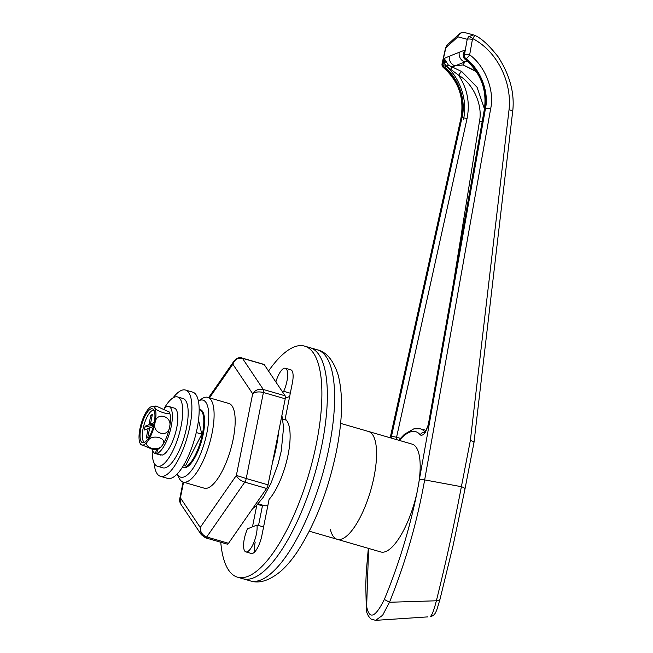 <?xml version="1.0" encoding="UTF-8"?>
<svg xmlns="http://www.w3.org/2000/svg" width="653" height="653" viewBox="0 0 653 653"><rect width="100%" height="100%" fill="white"/><g stroke="black" fill="none" stroke-linecap="round" stroke-linejoin="round"><path stroke-width="0.98" d="M177.192 473.996A40.102 13.256 -73.8 0 0 192.333 469.344A40.102 13.256 -73.8 0 0 206.952 432.588A40.102 13.256 -73.8 0 0 198.39 400.966M198.381 400.942L202.079 398.608A44.11 14.578 106.2 0 1 207.76 397.342A44.11 14.578 106.2 0 1 212.103 433.037A44.11 14.578 106.2 0 1 183.175 482.069A44.11 14.578 106.2 0 1 179.044 477.963L177.175 474.005M282.447 391.808L283.696 391.31A16.039 5.297 -73.8 0 0 286.936 381.221A16.039 5.297 -73.8 0 0 285.353 368.243A16.039 5.297 -73.8 0 0 275.852 381.972M256.98 525.045L247.536 528.832A16.039 5.297 -73.8 0 0 244.295 538.913A16.039 5.297 -73.8 0 0 245.871 551.891A16.039 5.297 -73.8 0 0 256.392 534.064A16.039 5.297 -73.8 0 0 256.98 525.045L263.583 526.955M267.901 505.349A44.11 14.578 106.2 0 1 264.22 505.593L258.196 503.847M268.53 371.035A120.299 39.76 106.2 0 1 304.6 346.123L310.053 347.698A120.299 39.76 106.2 0 1 321.888 445.036A120.299 39.76 106.2 0 1 242.989 578.77L250.254 580.876A120.299 39.76 -73.8 0 0 329.153 447.15A120.299 39.76 -73.8 0 0 317.325 349.812L310.053 347.698A120.299 39.76 106.2 0 1 321.888 445.036A120.299 39.76 106.2 0 1 242.989 578.77L237.537 577.187A120.299 39.76 106.2 0 1 220.763 542.251M340.597 423.373L368.496 431.47A56.142 18.553 106.2 0 1 374.014 476.894A56.142 18.553 106.2 0 1 337.201 539.305A56.142 18.553 106.2 0 1 330.304 529.159M182.391 467.254A30.275 10.007 -73.8 0 0 183.395 467.728A30.275 10.007 -73.8 0 0 203.246 434.074A30.275 10.007 -73.8 0 0 200.275 409.578A30.275 10.007 -73.8 0 0 199.173 409.447M285.328 398.199L289.654 396.461M283.696 391.31L290.307 393.228M199.173 409.48A30.079 9.942 106.2 0 1 199.492 409.562A30.079 9.942 106.2 0 1 202.446 433.894A30.079 9.942 106.2 0 1 182.718 467.328A30.079 9.942 106.2 0 1 182.416 467.221M418.157 486.812A56.142 18.553 106.2 0 0 412.108 444.13L368.496 431.47A56.142 18.553 106.2 0 1 374.014 476.894A56.142 18.553 106.2 0 1 337.201 539.305L380.813 551.965A56.142 18.553 106.2 0 0 417.283 491.268L485.489 108.463C489.154 91.616 480.355 69.161 466.013 58.778A4.008 0.775 -51.9 0 0 469.54 55.032A4.008 0.775 -51.9 0 0 469.67 54.828C485.195 66.075 494.688 90.416 490.672 108.684L424.662 479.898C417.145 522.025 405.415 562.813 389.482 602.262L436.367 600.784C445.583 564.004 453.917 525.975 461.385 486.689L470.356 440.465L509.038 109.745C512.083 82.556 497.586 51.53 472.78 38.625L472.397 39.498A4.008 1.167 -169.9 0 0 467.213 39.278L457.859 36.846L445.819 47.865A4.008 0.726 -167.5 0 0 445.534 48.053L442.081 63.668A4.008 4.008 0 0 0 443.469 67.651C458.667 81.176 464.479 98.089 460.904 118.397L390.192 437.771M183.828 464.92L185.705 465.458L201.801 434.155L198.512 420.034M463.377 56.452L463.157 54.33L464.552 50.248L463.41 55.26A4.008 4.008 0 0 0 464.887 59.121C480.543 72.556 487.056 89.216 484.412 109.116L428.809 421.846A4.008 1.167 10.1 0 1 429.119 421.487C426.54 431.796 423.601 436.286 420.303 434.98A69.112 22.847 -73.8 0 0 399.318 440.416M391.098 438.032L461.94 117.907C466.495 100.701 458.675 77.854 444.644 67.357A4.008 3.665 -111.9 0 1 443.118 63.178L444.171 58.427L448.431 65.186L461.777 71.585L477.074 87.265L484.453 108.896M368.602 548.422L366.643 606.531C369.386 619.958 375.287 617.591 384.339 599.438C398.705 564.804 409.684 528.75 417.283 491.268M464.887 59.121A4.008 0.775 -51.9 0 0 465.263 59.088C479.596 69.463 488.395 91.918 484.73 108.765L429.119 421.487M453.19 284.724L479.482 121.36C482.877 104.896 473.319 83.723 458.692 75.299C467.36 88.645 470.144 103.076 467.042 118.585L396.077 439.477M400.395 438.31L396.477 437.306A4.008 0.726 -167.5 0 0 391.376 436.628M461.777 71.585A4.008 1.077 122.4 0 0 458.692 75.299L446.35 66.084A4.008 0.947 129.1 0 1 444.644 67.357L443.893 67.659C457.924 78.156 465.736 101.003 461.189 118.209L390.421 437.837M448.431 65.186A4.008 1.249 139.8 0 0 446.35 66.084L444.432 63.137L444.171 58.427L449.509 56.174A8.024 7.33 68.1 0 0 455.059 65.871L451.688 67.063L450.921 69.512M431.853 616.122A6.016 4.653 75.2 0 1 431.29 616.326L431.29 616.326A6.016 6.016 0 0 0 434.286 614.457L434.286 614.457A6.016 5.926 41.1 0 1 430.441 616.44A6.016 4.653 75.2 0 0 431.29 616.326L430.441 616.44C432.131 614.946 434.106 609.722 436.367 600.784C438.636 600.776 439.853 600.213 440.024 599.095M384.339 599.438L389.482 602.262L382.634 615.257L375.63 620.35L370.928 619.02C367.631 615.673 366.08 611.959 366.284 607.861L366.643 606.531M419.479 479.677A4.008 1.167 10.1 0 1 424.662 479.898L461.385 486.689A6.016 1.779 11 0 1 464.96 489.089L473.98 442.62L512.629 111.843C512.85 111.075 511.65 110.381 509.038 109.745M467.638 60.664L464.814 61.962L463.075 64.916L476.086 71.226M476.412 71.716L463.075 64.916L455.059 65.871L464.814 61.962A8.024 7.33 68.1 0 1 459.263 52.264L464.552 50.248L463.728 54.909A4.008 3.665 68.1 0 0 465.263 59.088L466.013 58.778A4.008 3.665 -111.9 0 1 464.487 54.607A4.008 1.167 10.1 0 1 469.67 54.828L472.397 39.498M446.709 45.604A4.008 1.249 39.4 0 1 446.783 45.481A4.008 1.249 39.4 0 1 446.856 45.408L445.819 47.865L442.359 63.48A4.008 3.665 68.1 0 0 443.893 67.659A4.008 0.947 129.1 0 1 443.469 67.651M442.081 63.668A4.008 0.726 -167.5 0 1 442.359 63.48L443.118 63.178A4.008 0.726 -167.5 0 1 444.432 63.137A4.008 2.237 151.4 0 0 445.713 61.325M463.491 54.803A4.008 1.788 1.1 0 0 463.157 54.33M463.41 55.26A4.008 1.167 10.1 0 1 463.728 54.909L464.487 54.607L467.213 39.278L468.544 36.707L473.556 34.895L464.977 32.65A6.016 5.673 106.1 0 0 464.977 32.65A6.016 5.673 106.1 0 0 457.859 36.846A6.016 4.963 -133 0 1 459.206 34.029L447.395 44.837L445.534 48.053M447.395 44.837L446.856 45.408M468.544 36.707A4.008 1.641 38.1 0 1 472.78 38.625L474.772 35.393L473.564 34.895M470.356 440.465C472.943 441.208 474.135 441.983 473.923 442.791L473.972 442.652M196.259 432.547L201.801 434.155M207.76 397.342L228.844 403.464A44.11 14.578 106.2 0 1 233.178 439.159A44.11 14.578 106.2 0 1 204.25 488.191L183.175 482.069M278.594 431.951A62.157 20.545 106.2 0 1 276.333 446.979A62.157 20.545 106.2 0 1 272.464 462.642M205.507 537.819A4.008 1.322 -73.8 0 0 206.723 536.978L228.526 543.304A4.008 1.322 106.2 0 1 227.317 544.153L205.507 537.819L201.271 534.66L200.234 527.453C200.226 532.056 202.389 535.231 206.723 536.978L244.802 482.134A4.008 1.322 -73.8 0 0 246.222 478.518L268.032 484.853A4.008 1.322 106.2 0 1 266.612 488.46L244.802 482.134C240.345 480.567 237.537 478.331 236.37 475.417L246.222 478.518L263.412 392.486A4.008 1.322 -73.8 0 0 263.314 389.482L285.124 395.808A4.008 1.322 106.2 0 1 285.222 398.812L263.412 392.486C258.808 391.433 255.233 391.865 252.678 393.792C255.176 390.053 258.719 388.617 263.314 389.482L242.426 358.293A4.008 1.322 -73.8 0 0 242.124 358.048L263.934 364.382A4.008 1.322 106.2 0 1 264.236 364.619L242.426 358.293C237.896 357.526 234.705 359.501 232.86 364.203L234.027 361.044M285.124 395.808L264.236 364.619M268.032 484.853L285.222 398.812M228.526 543.304L266.612 488.46M183.55 482.183L180.416 497.855L180.595 503.798C179.608 501.643 179.297 500.1 179.673 499.153L180.416 497.855L200.234 527.453L236.37 475.417L252.678 393.792L232.86 364.203L209.499 397.848M258.515 525.485L262.441 505.838L257.633 504.442M262.441 505.838A45.114 14.913 106.2 0 1 261.224 504.728M304.6 346.123A120.299 39.76 106.2 0 1 316.436 443.452A120.299 39.76 106.2 0 1 237.537 577.187M254.743 551.875A16.039 5.297 106.2 0 1 255.201 542.08M285.353 368.243L290.805 369.827A16.039 5.297 106.2 0 1 292.389 382.805L285.141 419.046A45.114 14.913 106.2 0 1 288.079 454.831A45.114 14.913 106.2 0 1 269.085 499.398L261.845 535.64A16.039 5.297 106.2 0 1 251.323 553.475L245.871 551.891M252.474 526.849L256.784 505.291M157.675 449.28L156.72 453.517L162.173 455.1A24.463 8.081 -73.8 0 0 175.828 431.706A24.463 8.081 -73.8 0 0 174.302 408.092L168.849 406.509A24.463 8.081 -73.8 0 0 164.189 408.394M160.483 455.019A24.463 8.081 -73.8 0 0 160.662 455.076A24.463 8.081 -73.8 0 0 160.85 455.125L160.956 454.749M156.72 453.517A24.463 8.081 -73.8 0 0 170.376 430.123A24.463 8.081 -73.8 0 0 168.849 406.509M152.361 449.688A24.463 8.081 -73.8 0 0 155.21 453.492A24.463 8.081 -73.8 0 0 155.398 453.541L160.85 455.125M156.532 449.509L155.398 453.541M140.836 428.45A17.647 5.828 -73.8 0 0 143.627 442.75A17.647 5.828 -73.8 0 0 154.141 423.111A17.647 5.828 -73.8 0 0 153.308 409.382A17.647 5.828 -73.8 0 0 140.836 428.45M153.986 410.345A16.643 5.502 -73.8 0 0 143.031 428.825A16.643 5.502 -73.8 0 0 144.713 442.301M140.811 444.35L153.471 449.77L157.724 449.264A20.047 6.628 -73.8 0 0 162.499 445.028A20.047 6.628 -73.8 0 0 169.592 426.972C168.433 438.318 151.831 433.616 155.047 422.752C156.222 411.374 172.816 416.132 169.592 426.972A20.047 6.628 -73.8 0 0 169.111 411.937C172.849 416.263 156.247 411.447 154.573 407.725A20.047 6.628 -73.8 0 0 151.79 406.517A20.047 6.628 -73.8 0 0 147.015 410.753A20.047 6.628 -73.8 0 0 139.93 428.817A20.047 6.628 -73.8 0 0 140.403 443.844A20.047 6.628 -73.8 0 0 140.811 444.35A20.047 6.628 -73.8 0 0 147.962 440.808A20.047 6.628 -73.8 0 0 155.047 422.752A20.047 6.628 -73.8 0 0 154.573 407.725L156.043 406.011L169.111 411.937A20.047 6.628 -73.8 0 0 168.711 411.431A20.047 6.628 -73.8 0 0 168.654 411.382M162.499 445.028C158.663 452.39 142.028 447.623 147.962 440.808C151.831 433.445 168.45 438.245 162.499 445.028M153.357 426.442L149.684 427.919L147.774 437.469L146.264 438.073L148.166 428.523L149.48 428.907M152.018 416.222L150.843 415.153L148.933 424.703L145.154 426.221L144.386 430.041L148.166 428.523M150.843 415.153L152.353 414.541L150.443 424.099L153.716 425.046M153.814 424.63L154.222 422.581L150.443 424.099M148.933 424.703L153.471 426.017M145.154 426.221L151.292 427.274M173.069 397.848A44.91 14.848 106.2 0 1 185.452 390.037L192.717 392.143A44.91 14.848 106.2 0 1 198.226 400.216A44.91 14.848 106.2 0 1 190.66 450.611A44.91 14.848 106.2 0 1 167.682 478.412L160.409 476.298A44.91 14.848 106.2 0 1 154.908 468.234A44.91 14.848 106.2 0 1 154.132 463.075M185.452 390.037A44.91 14.848 106.2 0 1 190.954 398.101A44.91 14.848 106.2 0 1 183.395 448.505A44.91 14.848 106.2 0 1 160.409 476.298M164.205 408.386A36.086 11.925 106.2 0 1 177.543 396.926L182.995 398.51A36.086 11.925 106.2 0 1 187.713 420.336A36.086 11.925 106.2 0 1 162.875 467.826L157.422 466.242A36.086 11.925 106.2 0 1 152.28 449.68M177.543 396.926A36.086 11.925 106.2 0 1 182.26 418.761A36.086 11.925 106.2 0 1 157.422 466.242M490.672 108.684A4.008 1.167 10.1 0 0 485.489 108.463L484.73 108.765A4.008 1.167 10.1 0 0 484.412 109.116M467.042 118.585A4.008 0.726 -167.5 0 0 461.94 117.907L461.189 118.209A4.008 0.726 -167.5 0 0 460.904 118.397M424.728 432.253A4.008 3.681 142.1 0 0 420.303 434.98M398.738 440.253L404.427 434.261L413.863 428.841L420.173 428.792A73.12 24.169 106.2 0 1 424.932 431.984M463.361 119.638C468.25 101.019 459.745 76.279 444.53 64.916M449.509 56.174L459.263 52.264M479.482 121.36A4.008 0.645 -170.9 0 0 482.159 121.793M242.124 358.048L242.124 358.048C239.627 356.93 236.908 357.95 233.978 361.117L208.642 397.604M317.325 349.812C326.524 351.934 333.487 360.399 338.221 375.206C343.184 394.951 342.58 420.32 336.417 451.321C328.1 490.991 315.048 524.514 297.246 551.883C292.144 559.466 286.863 565.735 281.41 570.698C269.771 580.533 259.38 583.929 250.254 580.876M309.293 531.207L337.201 539.305M282.79 419.12L286.365 420.165M182.718 467.328L184.554 467.858M368.333 548.34L366.284 571.489L365.77 584.664L366.284 607.861M428.809 421.846C428.401 426.646 424.148 433.682 424.132 432.874L425.772 432.735M427.952 616.881L375.63 620.35M420.173 428.792L425.968 430.303M434.286 614.457C435.233 613.494 436.22 611.518 437.241 608.523L439.983 599.34L453.092 545.516L464.96 489.089M474.755 35.352C481.375 38.209 489.162 45.367 498.125 56.819C509.977 75.25 514.833 93.534 512.678 111.679M199.492 409.562L201.32 410.092M464.977 32.65A6.016 6.016 0 0 0 459.206 34.029M201.271 534.66L180.595 503.798M179.673 499.145L183.093 482.045M160.662 455.076L155.21 453.492M151.79 406.517L156.043 406.011M281.9 415.422L283.59 427.242L281.255 451.092L278.186 463.622L270.971 483.318L263.559 496.917L256.205 505.838L252.597 508.638"/></g></svg>
